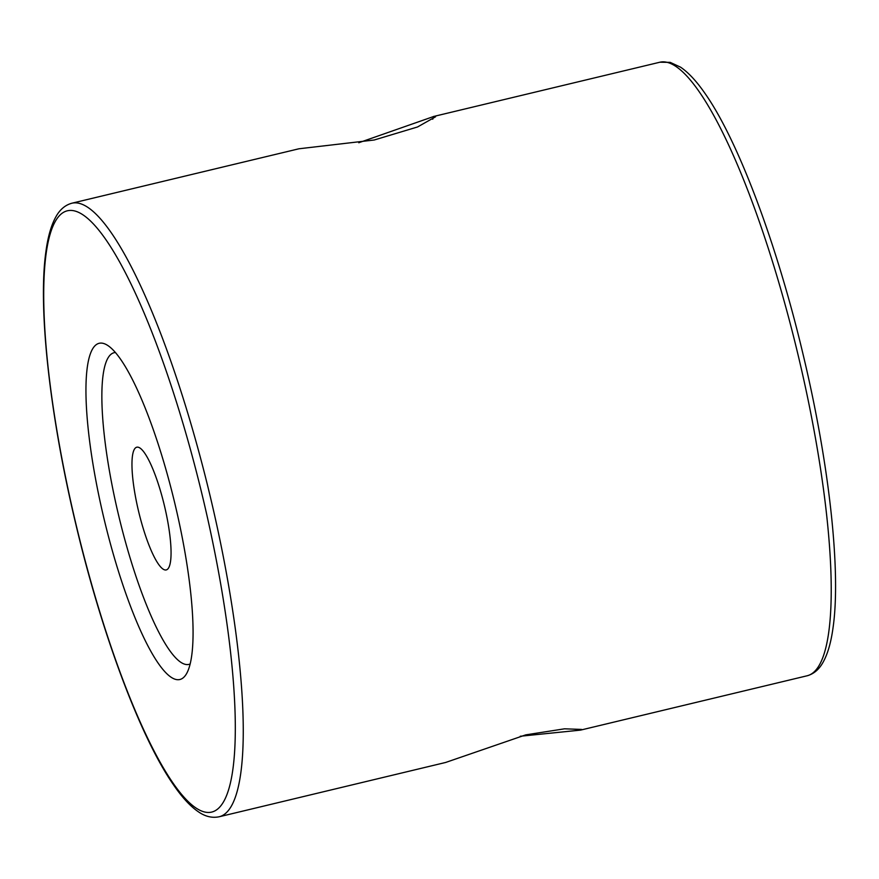 <?xml version="1.0" encoding="UTF-8"?>
<svg xmlns="http://www.w3.org/2000/svg" width="879" height="879" viewBox="0 0 879 879"><rect width="100%" height="100%" fill="white"/><g stroke="black" fill="none" stroke-linecap="round" stroke-linejoin="round"><path stroke-width="1.32" d="M358.764 142.75L433.874 116.424L435.566 116.786L417.536 126.972L374.212 140.003L298.915 148.782L71.946 203.203A315.495 66.101 76.5 0 1 210.312 496.767A315.495 66.101 76.5 0 1 219.091 816.789L445.631 762.467L525.752 734.866L564.549 728.812L581.568 729.427L580.514 730.119L520.236 736.25M104.008 518.687A172.888 36.226 76.5 0 1 107.677 345.414A172.888 36.226 76.5 0 1 175.02 504.183A172.888 36.226 76.5 0 1 186.447 673.852A172.888 36.226 76.5 0 1 104.008 518.687M190.128 663.986A160.275 33.578 76.5 0 1 118.599 515.281A160.275 33.578 76.5 0 1 115.446 352.523M164.472 505.919A63.101 13.218 -103.5 0 0 136.805 447.202A63.101 13.218 -103.5 0 0 138.552 511.204A63.101 13.218 -103.5 0 0 166.23 569.922A63.101 13.218 -103.5 0 0 164.472 505.919M433.874 116.424L432.71 119.236M807.054 675.797A315.495 66.101 -103.5 0 0 798.275 355.764A315.495 66.101 -103.5 0 0 659.909 62.211L670.237 62.376L680.588 67.189C688.433 72.517 696.509 81.187 704.826 93.185C738.041 140.146 777.069 244.362 803.12 354.567C829.194 463.233 841.214 571.614 833.028 627.815C831.062 642.285 827.798 653.668 823.227 661.975C819.217 669.358 813.822 673.962 807.054 675.797L580.514 730.119M76.012 524.411A309.177 64.771 -103.5 0 0 211.169 812.196A309.177 64.771 -103.5 0 0 203.016 498.47A309.177 64.771 -103.5 0 0 67.87 210.685A309.177 64.771 -103.5 0 0 76.012 524.411M71.946 203.203C65.189 205.027 59.805 209.62 55.784 217.003C51.136 225.453 47.829 237.088 45.873 251.91C37.874 308.276 49.916 416.228 75.88 524.433C101.733 633.77 140.365 737.294 173.416 784.694C182.074 797.407 190.49 806.493 198.643 811.965C205.323 816.569 212.136 818.184 219.091 816.789M659.909 62.211L433.369 116.533"/></g></svg>
